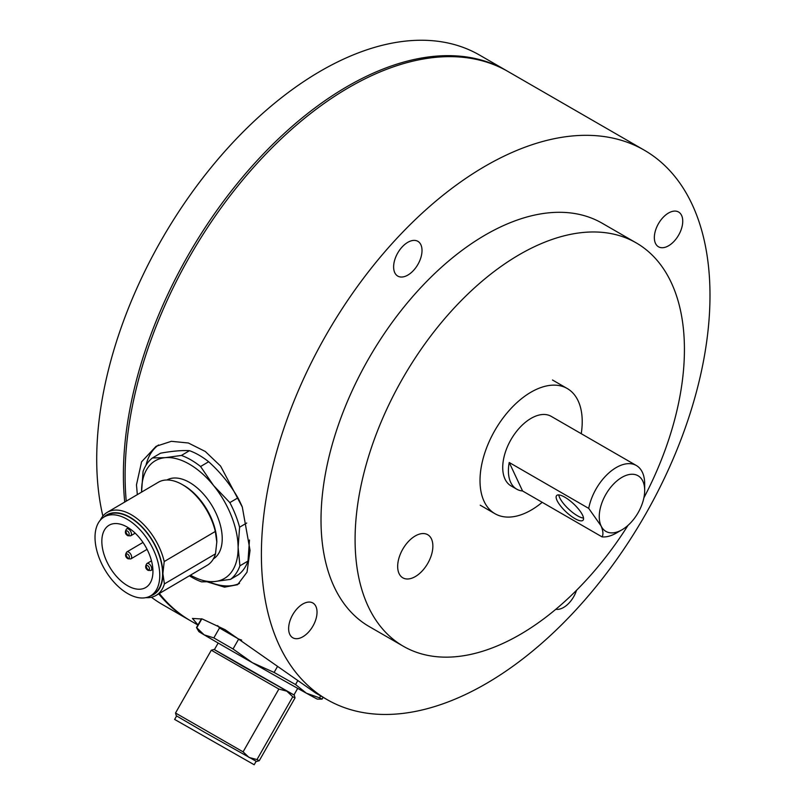 <?xml version="1.0" encoding="UTF-8"?>
<svg xmlns="http://www.w3.org/2000/svg" width="805" height="805" viewBox="0 0 805 805"><rect width="100%" height="100%" fill="white"/><g stroke="black" fill="none" stroke-linecap="round" stroke-linejoin="round"><path stroke-width="1.21" d="M152.94 571.137A36.134 20.658 59.5 0 1 145.725 587.529A36.134 20.658 59.5 0 1 117.902 577.93A36.134 20.658 59.5 0 1 101.843 541.634A36.134 20.658 59.5 0 1 109.057 525.252A36.134 20.658 59.5 0 1 136.88 534.852A36.134 20.658 59.5 0 1 152.94 571.137A36.134 20.658 59.5 0 1 145.725 587.529A36.134 20.658 59.5 0 1 117.902 577.93A36.134 20.658 59.5 0 1 101.843 541.634A36.134 20.658 59.5 0 1 109.057 525.252A36.134 20.658 59.5 0 1 136.88 534.852A36.134 20.658 59.5 0 1 152.94 571.137M95.02 537.7A45.774 26.163 59.5 0 1 104.167 516.941A45.774 26.163 59.5 0 1 139.406 529.106A45.774 26.163 59.5 0 1 159.762 575.072A45.774 26.163 59.5 0 1 150.616 595.831A45.774 26.163 59.5 0 1 115.377 583.675A45.774 26.163 59.5 0 1 95.02 537.7A45.774 26.163 -120.5 0 0 115.377 583.675A45.774 26.163 -120.5 0 0 150.616 595.831A45.774 26.163 -120.5 0 0 159.762 575.072A45.774 26.163 -120.5 0 0 139.406 529.106A45.774 26.163 -120.5 0 0 104.167 516.941A45.774 26.163 -120.5 0 0 95.02 537.7M166.947 479.981A45.774 26.163 59.5 0 1 202.085 492.559A45.774 26.163 59.5 0 1 222.22 538.304A45.774 26.163 59.5 0 1 213.395 558.871A45.774 26.163 -120.5 0 0 222.22 538.304A45.774 26.163 -120.5 0 0 202.085 492.559A45.774 26.163 -120.5 0 0 166.947 479.981M153.453 594.16L150.616 595.831L153.453 594.16A45.774 26.163 -120.5 0 0 162.6 573.402A45.774 26.163 -120.5 0 0 142.244 527.436A45.774 26.163 -120.5 0 0 107.005 515.27L104.167 516.941L107.005 515.27M215.307 531.461L216.827 542.178A46.177 26.394 -120.5 0 0 216.827 541.805L215.499 553.83L164.401 583.917L162.882 573.573L164.21 561.548L215.307 531.461A48.179 27.541 -120.5 0 0 181.749 484.268A48.179 27.541 -120.5 0 0 158.303 482.276L107.206 512.362A48.179 27.541 -120.5 0 0 100.283 520.221M150.455 595.921A46.177 26.394 -120.5 0 0 162.882 573.573A46.177 26.394 -120.5 0 0 140.322 525.162A46.177 26.394 -120.5 0 0 104.006 517.041M145.866 597.642A48.179 27.541 -120.5 0 0 156.1 595.398A48.179 27.541 -120.5 0 0 164.401 583.917M164.21 561.548A48.179 27.541 -120.5 0 0 107.206 512.362M216.827 541.805A46.177 26.394 -120.5 0 0 183.208 485.083L181.749 484.268M156.1 595.398L207.197 565.311A48.179 27.541 -120.5 0 0 215.499 553.83M189.406 575.796A72.279 41.317 -120.5 0 0 201.572 581.854L214.402 581.572L230.502 579.359A72.279 41.317 -120.5 0 0 239.92 565.814L238.119 547.481L239.588 527.215A72.279 41.317 -120.5 0 0 229.838 502.602L213.567 485.526L200.576 466.508A72.279 41.317 -120.5 0 0 181.407 455.439L165.307 457.653A68.264 39.022 -120.5 0 0 141.589 491.744A68.264 39.022 -120.5 0 0 141.589 492.117M190.483 575.152A68.264 39.022 -120.5 0 0 214.402 581.572A68.264 39.022 -120.5 0 0 238.119 547.481A68.264 39.022 -120.5 0 0 213.567 485.526A68.264 39.022 -120.5 0 0 165.307 457.653L152.477 457.944A72.279 41.317 -120.5 0 0 143.059 471.489L141.589 491.744M181.407 455.439L189.487 450.679C182.011 450.237 172.371 451.072 160.557 453.185L152.477 457.944M200.576 466.508L208.656 461.748A72.279 41.317 -120.5 0 0 189.487 450.679M229.838 502.602L237.918 497.852C230.331 484.54 220.58 472.505 208.656 461.748M239.588 527.215L246.722 523.019M242.245 506.858A72.279 41.317 -120.5 0 0 237.918 497.852M230.502 579.359L238.582 574.599A72.279 41.317 -120.5 0 0 248 561.055L249.47 540.014M239.92 565.814L248 561.055M174.635 719.429L254.179 764.75L174.635 719.429L176.597 715.987L174.635 719.429M278.872 689.06L286.811 691.173L292.768 696.768L256.986 759.568L249.047 757.455L243.09 751.85L278.872 689.06L211.302 650.209L175.52 713.009L243.09 751.85M256.986 759.568L259.25 760.715L256.513 761.46L204.218 732.077L176.275 715.746L175.52 713.009M293.956 694.936L214.412 649.615M294.278 695.168L295.033 697.915L292.768 696.768M241.661 640.106L238.683 639.049A72.279 0.584 -150.3 0 1 228.449 633.153A72.279 0.584 -150.3 0 1 219.503 627.981L217.662 625.606M293.906 695.017L297.709 688.356L293.936 694.977L241.943 665.755L214.392 649.655L218.165 643.034L214.361 649.695M323.107 697.301L322.081 699.102A72.279 0.584 -150.3 0 1 322.07 699.112A72.279 0.584 -150.3 0 1 319.545 697.844L306.403 693.206L295.556 684.542A72.279 0.584 -150.3 0 1 274.113 672.427L252.418 662.716L233.027 648.981A72.279 0.584 -150.3 0 1 213.848 637.902L219.503 627.981M213.848 637.902L204.158 634.853L196.752 627.759A72.279 0.584 -150.3 0 1 196.49 627.558A72.279 0.584 -150.3 0 1 196.49 627.548L201.492 618.763M201.824 618.864L196.752 627.759M233.027 648.981L238.683 639.049M322.07 699.112L317.432 699.132A68.264 0.553 -150.3 0 1 306.403 693.206A68.264 0.553 -150.3 0 1 252.418 662.716A68.264 0.553 -150.3 0 1 204.158 634.853A68.264 0.553 -150.3 0 1 198.825 631.563L196.49 627.558M274.113 672.427L277.604 666.298M319.545 697.844L320.662 695.892M295.556 684.542L297.538 681.06M198 624.891L192.435 618.441L202.387 619.035L225.088 629.681L315.681 693.025L327.082 699.605A317.21 183.138 -60 0 1 261.404 556.949A317.21 183.138 -60 0 1 398.827 236.247A317.21 183.138 -60 0 1 644.292 150.183A317.21 183.138 -60 0 1 709.98 292.839A317.21 183.138 -60 0 1 572.546 613.531A317.21 183.138 -60 0 1 327.082 699.605M644.292 150.183L508.005 71.504A317.21 183.138 120 0 0 262.541 157.569A317.21 183.138 120 0 0 125.117 478.271A317.21 183.138 120 0 0 126.244 501.153M137.323 494.632L136.478 484.821L141.6 461.798L156.1 446.292L171.364 441.311L188.38 443.002L205.305 451.494L220.58 466.075L242.315 507.08L250.043 550.389L247.014 572.184L237.586 584.702L224.535 587.157L207.569 581.955M576.521 590.296A20.075 11.592 -60 0 1 555.812 609.284M682.741 221.043A20.075 11.592 -60 0 1 674.037 241.339A20.075 11.592 -60 0 1 658.5 246.793A20.075 11.592 -60 0 1 654.344 237.757A20.075 11.592 -60 0 1 663.048 217.461A20.075 11.592 -60 0 1 678.585 212.017A20.075 11.592 -60 0 1 682.741 221.043M422.011 250.345A20.075 11.592 -60 0 1 413.317 270.651A20.075 11.592 -60 0 1 397.781 276.095A20.075 11.592 -60 0 1 393.625 267.069A20.075 11.592 -60 0 1 402.319 246.773A20.075 11.592 -60 0 1 417.855 241.319A20.075 11.592 -60 0 1 422.011 250.345M317.029 612.021A20.075 11.592 -60 0 1 308.335 632.317A20.075 11.592 -60 0 1 292.799 637.771A20.075 11.592 -60 0 1 288.633 628.735A20.075 11.592 -60 0 1 297.337 608.439A20.075 11.592 -60 0 1 312.873 602.995A20.075 11.592 -60 0 1 317.029 612.021M627.991 525.393A232.887 134.455 -60 0 1 403.315 646.244L369.243 626.582A232.887 134.455 -60 0 1 321.024 521.841A232.887 134.455 -60 0 1 421.921 286.399A232.887 134.455 -60 0 1 602.13 223.206L636.202 242.879A232.887 134.455 -60 0 1 684.421 347.609A232.887 134.455 -60 0 1 643.869 497.882M403.315 646.244A232.887 134.455 -60 0 1 355.096 541.513A232.887 134.455 -60 0 1 455.982 306.071A232.887 134.455 -60 0 1 636.202 242.879M397.67 566.639A24.895 14.369 120 0 0 402.822 577.829A24.895 14.369 120 0 0 422.092 571.077A24.895 14.369 120 0 0 432.869 545.911A24.895 14.369 120 0 0 427.717 534.711A24.895 14.369 120 0 0 408.457 541.463A24.895 14.369 120 0 0 397.67 566.639M209.209 581.904A80.309 45.905 -120.5 0 0 239.477 583.414M158.525 444.984A80.309 45.905 -120.5 0 0 145.997 465.25M159.35 593.486A317.21 183.138 120 0 0 190.805 620.917L197.919 625.032M124.725 502.048A317.21 183.138 -60 0 1 259.814 157.679A317.21 183.138 -60 0 1 506.305 70.518A317.21 183.138 -60 0 1 507.15 71.011M506.305 70.518L479.619 55.112A317.21 183.138 120 0 0 211.474 167.048A317.21 183.138 120 0 0 102.879 516.075M189.95 620.424A317.21 183.138 -60 0 1 189.095 619.941A317.21 183.138 -60 0 1 158.736 593.849M151.431 597.24A317.21 183.138 120 0 0 162.409 604.525L189.095 619.941M581.24 433.694A72.279 41.729 120 0 0 578.131 400.85A72.279 41.729 120 0 0 567.253 388.523A72.279 41.729 120 0 0 502.511 418.731A72.279 41.729 120 0 0 484.097 501.384A72.279 41.729 120 0 0 494.974 513.711A72.279 41.729 120 0 0 542.208 502.32M636.373 465.521L551.194 416.346A40.149 23.184 120 0 0 515.22 433.13A40.149 23.184 120 0 0 504.997 479.045A40.149 23.184 120 0 0 511.034 485.898L516.719 489.168A40.149 23.184 120 0 0 522.566 490.98L509.223 462.493L588.717 508.398A40.149 23.184 -60 0 1 608.661 473.129A40.149 23.184 -60 0 1 636.373 465.521A40.149 23.184 -60 0 1 642.41 472.374A40.149 23.184 -60 0 1 644.684 483.906L644.684 490.456A32.12 18.545 120 0 0 642.873 481.229A32.12 18.545 120 0 0 613.068 484.58A32.12 18.545 120 0 0 601.073 525.917L588.717 508.398M602.07 536.885C603.478 534.55 603.146 530.898 601.073 525.917A32.12 18.545 120 0 0 621.973 529.801L616.288 533.081A40.149 23.184 -60 0 1 602.07 536.885L522.566 490.98M509.223 462.493A40.149 23.184 120 0 0 510.672 482.326A40.149 23.184 120 0 0 516.719 489.168M582.619 515.26A18.072 5.514 -136.9 0 0 569.185 500.126A18.072 5.514 -136.9 0 0 556.647 495.538A18.072 5.514 -136.9 0 0 557.06 500.509A18.072 5.514 -136.9 0 0 570.493 515.643A18.072 5.514 -136.9 0 0 583.041 520.231A18.072 5.514 -136.9 0 0 582.619 515.26M558.771 494.914A18.072 5.514 -136.9 0 0 559.676 497.711A18.072 5.514 -136.9 0 0 570.685 510.903A18.072 5.514 -136.9 0 0 583.524 518.068M621.973 529.801A32.12 18.545 120 0 0 644.684 490.456M151.722 568.672A4.015 2.294 59.5 0 1 150.927 570.493L148.1 570.383C145.363 568.733 144.94 566.458 146.852 563.57A4.015 2.294 59.5 0 1 148.855 563.772A4.015 2.294 59.5 0 1 151.722 568.672M147.738 565.744A2.405 1.379 59.5 0 1 149.458 568.682A2.405 1.379 59.5 0 1 147.768 569.658A2.405 1.379 59.5 0 1 146.047 566.72A2.405 1.379 59.5 0 1 147.738 565.744M148.311 569.87A4.015 2.294 59.5 0 1 146.128 566.157M131.446 534.017A4.015 2.294 59.5 0 1 130.652 535.838L127.824 535.717C125.087 534.067 124.664 531.803 126.576 528.915A4.015 2.294 59.5 0 1 128.579 529.116A4.015 2.294 59.5 0 1 131.446 534.017M127.462 531.089A2.405 1.379 59.5 0 1 129.182 534.027A2.405 1.379 59.5 0 1 127.492 535.003A2.405 1.379 59.5 0 1 125.771 532.055A2.405 1.379 59.5 0 1 127.462 531.089M128.035 535.214A4.015 2.294 59.5 0 1 125.852 531.501M131.648 557.08A4.015 2.294 59.5 0 1 130.843 558.901L128.025 558.791C125.288 557.14 124.866 554.866 126.767 551.978A4.015 2.294 59.5 0 1 128.78 552.18A4.015 2.294 59.5 0 1 131.648 557.08M127.653 554.152A2.405 1.379 59.5 0 1 129.374 557.09A2.405 1.379 59.5 0 1 127.693 558.066A2.405 1.379 59.5 0 1 125.972 555.128A2.405 1.379 59.5 0 1 127.653 554.152M128.226 558.278A4.015 2.294 59.5 0 1 126.053 554.575M152.88 569.336L150.927 570.493M151.491 560.844L146.852 563.57M135.19 533.162L130.652 535.838M128.438 527.818L126.576 528.915M147.073 549.342L130.843 558.901M142.988 542.429L126.767 551.978M254.179 764.75L256.141 761.309L254.179 764.75M214.039 649.454L211.302 650.209M259.25 760.705L295.033 697.915M480.213 505.188L494.974 513.711M552.492 380L567.253 388.523"/></g></svg>
